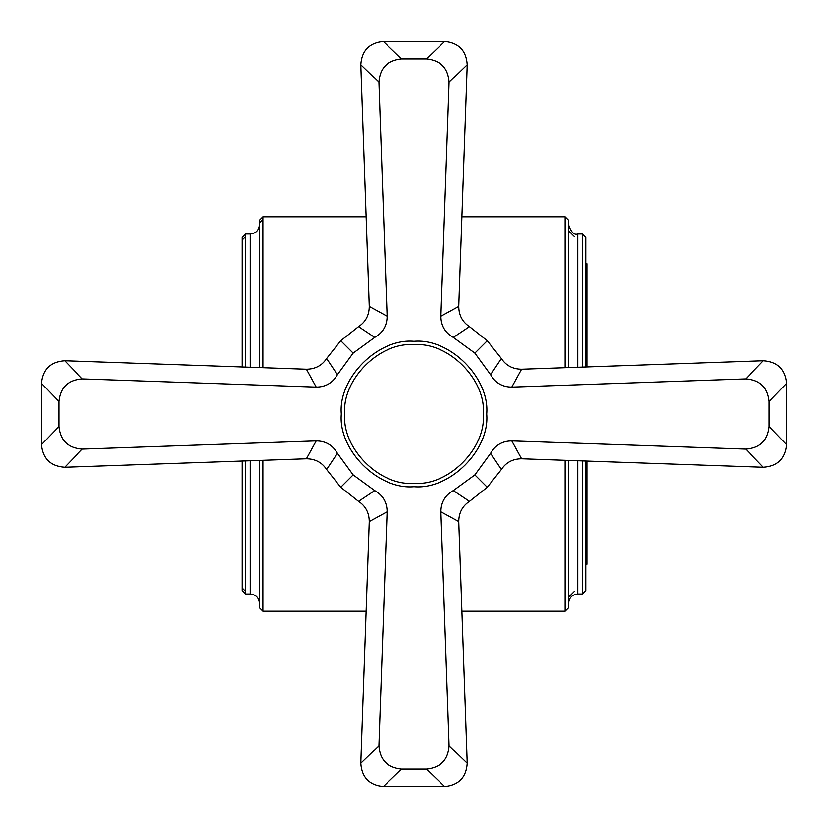 <?xml version="1.0" encoding="UTF-8"?>
<svg xmlns="http://www.w3.org/2000/svg" width="828" height="828" viewBox="0 0 828 828"><rect width="100%" height="100%" fill="white"/><g stroke="black" fill="none" stroke-linecap="round" stroke-linejoin="round"><path stroke-width="1.24" d="M577.685 460.73L577.685 593.997C572.169 594.587 569.115 597.64 568.536 603.157M565.1 460.285L565.1 611.167L568.536 607.742L568.536 460.409M568.536 367.591L568.536 220.258L565.1 216.832L565.1 367.715M259.464 603.157C258.885 597.64 255.831 594.587 250.315 593.997L250.315 460.73M262.9 367.715L262.9 216.832L259.464 220.258L259.464 367.591M259.464 460.409L259.464 607.742L262.9 611.167L262.9 460.285M582.27 460.885L582.27 593.997L585.706 590.571L585.706 461.01M585.706 366.99L585.706 237.429L582.27 234.003L582.27 367.114M245.73 367.114L245.73 234.003L242.293 237.429L242.293 366.99M242.293 461.01L242.293 590.571L245.73 593.997L245.73 460.885M585.706 564.241L586.845 564.241L586.845 461.051M586.845 366.949L586.845 263.759L585.706 263.759M486.688 414C489.938 378.034 449.966 338.062 414 341.312C378.034 338.062 338.062 378.034 341.312 414C338.062 449.966 378.034 489.938 414 486.688C449.966 489.938 489.938 449.966 486.688 414M383.312 41.4C369.247 42.849 361.732 50.632 360.77 64.739L369.236 306.453C369.133 315.282 365.552 322.009 358.524 326.636L340.743 340.743L326.636 358.524C322.009 365.552 315.282 369.133 306.453 369.236L64.739 360.77C50.632 361.732 42.849 369.247 41.4 383.312L41.4 444.688C42.849 458.753 50.632 466.267 64.739 467.23L306.453 458.764C315.282 458.867 322.009 462.448 326.636 469.476L340.743 487.257L358.524 501.364C365.552 505.991 369.133 512.718 369.236 521.547L360.77 763.261C361.732 777.368 369.247 785.151 383.312 786.6L444.688 786.6C458.753 785.151 466.267 777.368 467.23 763.261L458.764 521.547C458.867 512.718 462.448 505.991 469.476 501.364L487.257 487.257L501.364 469.476C505.991 462.448 512.718 458.867 521.547 458.764L763.261 467.23C777.368 466.267 785.151 458.753 786.6 444.688L786.6 383.312C785.151 369.247 777.368 361.732 763.261 360.77L521.547 369.236C512.718 369.133 505.991 365.552 501.364 358.524L487.257 340.743L469.476 326.636C462.448 322.009 458.867 315.282 458.764 306.453L467.23 64.739C466.267 50.632 458.753 42.849 444.688 41.4L383.312 41.4L401.445 58.902L426.555 58.902C440.62 60.361 448.134 68.144 449.097 82.251L440.9 316.234L458.764 306.453M444.688 786.6L426.555 769.098C440.62 767.639 448.134 759.856 449.097 745.749L440.9 511.766L458.764 521.547M440.9 511.766C440.982 502.327 445.133 495.268 453.33 490.58L474.879 474.879L487.257 487.257M786.6 383.312L769.098 401.445L769.098 426.555C767.639 440.62 759.856 448.134 745.749 449.097L511.766 440.9C502.327 440.982 495.268 445.133 490.58 453.33L474.879 474.879M511.766 440.9L521.547 458.764M769.098 401.445C767.639 387.38 759.856 379.866 745.749 378.903L511.766 387.1L521.547 369.236M511.766 387.1C502.327 387.018 495.268 382.867 490.58 374.67L474.879 353.121L487.257 340.743M440.9 316.234C440.982 325.673 445.133 332.732 453.33 337.42L474.879 353.121M41.4 444.688L58.902 426.555C60.361 440.62 68.144 448.134 82.251 449.097L316.234 440.9L306.453 458.764M316.234 440.9C325.673 440.982 332.732 445.133 337.42 453.33L353.121 474.879L340.743 487.257M58.902 426.555L58.902 401.445C60.361 387.38 68.144 379.866 82.251 378.903L316.234 387.1L306.453 369.236M316.234 387.1C325.673 387.018 332.732 382.867 337.42 374.67L353.121 353.121L340.743 340.743M426.555 769.098L401.445 769.098C387.38 767.639 379.866 759.856 378.903 745.749L387.1 511.766L369.236 521.547M387.1 511.766C387.018 502.327 382.867 495.268 374.67 490.58L353.121 474.879M401.445 58.902C387.38 60.361 379.866 68.144 378.903 82.251L387.1 316.234L369.236 306.453M387.1 316.234C387.018 325.673 382.867 332.732 374.67 337.42L353.121 353.121M577.685 367.27L577.685 234.003C574.094 235.276 571.041 232.223 568.536 224.843M245.73 234.003L250.315 234.003L250.315 367.27M414 483.252C379.731 486.346 341.654 448.269 344.748 414C341.654 379.731 379.731 341.654 414 344.748C448.269 341.654 486.346 379.731 483.252 414C486.346 448.269 448.269 486.346 414 483.252M449.097 745.749L467.23 763.261M453.33 490.58L469.476 501.364M490.58 453.33L501.364 469.476M745.749 449.097L763.261 467.23M786.6 444.688L769.098 426.555M745.749 378.903L763.261 360.77M490.58 374.67L501.364 358.524M453.33 337.42L469.476 326.636M449.097 82.251L467.23 64.739M444.688 41.4L426.555 58.902M82.251 449.097L64.739 467.23M337.42 453.33L326.636 469.476M41.4 383.312L58.902 401.445M82.251 378.903L64.739 360.77M337.42 374.67L326.636 358.524M383.312 786.6L401.445 769.098M378.903 745.749L360.77 763.261M374.67 490.58L358.524 501.364M378.903 82.251L360.77 64.739M374.67 337.42L358.524 326.636M577.685 593.997L582.27 593.997M577.685 234.003L582.27 234.003M250.315 234.003C255.852 233.434 258.905 230.381 259.464 224.843M245.73 593.997L250.315 593.997M262.9 611.167L366.1 611.167M461.9 611.167L565.1 611.167M262.9 216.832L366.1 216.832M461.9 216.832L565.1 216.832M574.259 591.43L568.536 597.154M574.259 236.57L568.536 230.846M262.9 219.399L259.464 222.835M245.73 591.43L242.293 587.994M245.73 236.57L242.293 240.006"/></g></svg>
